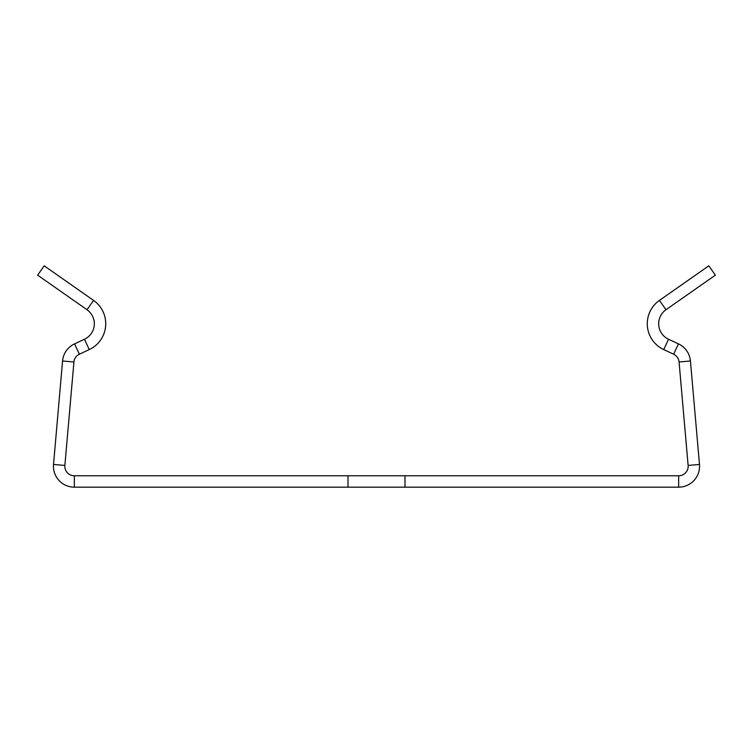 <?xml version="1.0" encoding="UTF-8"?>
<svg xmlns="http://www.w3.org/2000/svg" width="753" height="753" viewBox="0 0 753 753"><rect width="100%" height="100%" fill="white"/><g stroke="black" fill="none" stroke-linecap="round" stroke-linejoin="round"><path stroke-width="1.13" d="M347.999 487.172L405.001 487.172L347.999 487.172L347.999 475.774L405.001 475.774L286.244 475.774L347.999 475.774L347.999 487.172L286.244 487.172L347.999 487.172M678.66 487.172L74.34 487.172L678.66 487.172L678.66 475.774L74.34 475.774L678.66 475.774A9.497 9.497 0 0 0 688.129 465.439L679.074 361.986A9.497 9.497 0 0 0 673.624 354.202L663.732 349.59A28.501 28.501 0 0 1 659.43 300.409L708.808 265.828L715.35 275.165L708.808 265.828L659.43 300.409L665.963 309.747L715.35 275.165L665.963 309.747L659.43 300.409A28.501 28.501 0 0 0 663.732 349.59L668.551 339.255L663.732 349.59L673.624 354.202L678.444 343.867L668.551 339.255A17.103 17.103 0 0 1 665.963 309.747A17.103 17.103 0 0 0 668.551 339.255L678.444 343.867L673.624 354.202A9.497 9.497 0 0 1 679.074 361.986L690.435 360.988L679.074 361.986L688.129 465.439L699.481 464.45L690.435 360.988A20.905 20.905 0 0 0 678.444 343.867A20.905 20.905 0 0 1 690.435 360.988L699.481 464.45L688.129 465.439A9.497 9.497 0 0 1 678.66 475.774L678.66 487.172A20.905 20.905 0 0 0 699.481 464.45A20.905 20.905 0 0 1 678.66 487.172M405.001 487.172L405.001 475.774L466.756 475.774L405.001 475.774L405.001 487.172L466.756 487.172L405.001 487.172M74.34 487.172L74.34 475.774A9.497 9.497 0 0 1 64.871 465.439L73.926 361.986A9.497 9.497 0 0 1 79.376 354.202L89.268 349.59A28.501 28.501 0 0 0 93.57 300.409L44.192 265.828L37.65 275.165L44.192 265.828L93.57 300.409L87.037 309.747L37.65 275.165L87.037 309.747L93.57 300.409A28.501 28.501 0 0 1 89.268 349.59L84.449 339.255L89.268 349.59L79.376 354.202L74.556 343.867L84.449 339.255A17.103 17.103 0 0 0 87.037 309.747A17.103 17.103 0 0 1 84.449 339.255L74.556 343.867L79.376 354.202A9.497 9.497 0 0 0 73.926 361.986L62.565 360.988L73.926 361.986L64.871 465.439L53.519 464.45L62.565 360.988A20.905 20.905 0 0 1 74.556 343.867A20.905 20.905 0 0 0 62.565 360.988L53.519 464.45L64.871 465.439A9.497 9.497 0 0 0 74.34 475.774L74.34 487.172A20.905 20.905 0 0 1 53.519 464.45A20.905 20.905 0 0 0 74.34 487.172"/></g></svg>
